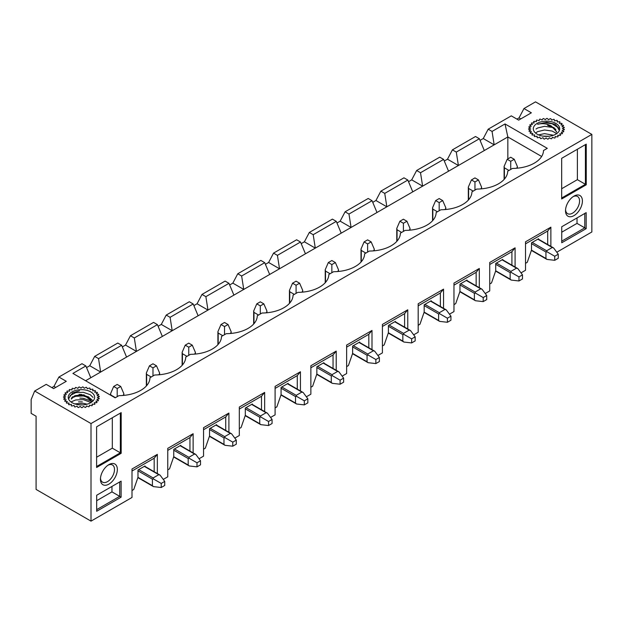 <?xml version="1.0" encoding="UTF-8"?>
<svg xmlns="http://www.w3.org/2000/svg" width="623" height="623" viewBox="0 0 623 623"><rect width="100%" height="100%" fill="white"/><g stroke="black" fill="none" stroke-linecap="round" stroke-linejoin="round"><path stroke-width="0.93" d="M555.233 136.562L557.577 136.92A17.927 10.35 0 0 0 558.076 136.686L557.725 135.261L560.186 135.464A17.927 10.35 0 0 0 560.591 135.175L559.75 133.828L562.234 133.743A17.927 10.35 0 0 0 562.53 133.408L561.237 132.185L563.644 131.811A17.927 10.35 0 0 0 563.815 131.453L562.125 130.402L564.345 129.755A17.927 10.35 0 0 0 564.391 129.382L562.367 128.548L564.321 127.66A17.927 10.35 0 0 0 564.236 127.294L561.962 126.71L563.566 125.612A17.927 10.35 0 0 0 563.356 125.262L560.918 124.958L562.11 123.697A17.927 10.35 0 0 0 561.782 123.377L559.29 123.362L560.015 121.983A17.927 10.35 0 0 0 559.586 121.711L557.141 121.983L557.367 120.551A17.927 10.35 0 0 0 556.845 120.332L554.548 120.885L554.275 119.46A17.927 10.35 0 0 0 553.691 119.305L551.635 120.114L550.864 118.744A17.927 10.35 0 0 0 550.234 118.658L548.505 119.694L547.274 118.44A17.927 10.35 0 0 0 546.628 118.432L545.296 119.647L543.653 118.565A17.927 10.35 0 0 0 543.022 118.627L542.135 119.974L540.149 119.102A17.927 10.35 0 0 0 539.549 119.242L539.152 120.66L536.901 120.044A17.927 10.35 0 0 0 536.364 120.247L536.465 121.68L534.051 121.337A17.927 10.35 0 0 0 533.6 121.594L534.199 122.996L531.707 122.933A17.927 10.35 0 0 0 531.357 123.245L532.431 124.538L529.971 124.771A17.927 10.35 0 0 0 529.737 125.114L531.24 126.259A15.933 9.197 180 0 1 531.224 126.251M531.24 126.259L528.911 126.773A17.927 10.35 0 0 0 528.802 127.139L530.671 128.089L528.569 128.86A17.927 10.35 0 0 0 528.592 129.234L530.749 129.942L528.966 130.939A17.927 10.35 0 0 0 529.114 131.305L531.481 131.749L530.08 132.933A17.927 10.35 0 0 0 530.344 133.275L532.821 133.431L531.863 134.755A17.927 10.35 0 0 0 532.244 135.059L534.721 134.926L534.246 136.336A17.927 10.35 0 0 0 534.721 136.585L537.104 136.297A15.933 9.197 180 0 1 536.894 136.203M96.176 393.884A15.933 9.197 180 0 1 96.183 393.892L97.468 392.661A17.927 10.35 0 0 0 97.172 392.334L94.68 392.241L95.521 390.894A17.927 10.35 0 0 0 95.117 390.605L92.656 390.808L93.006 389.383A17.927 10.35 0 0 0 92.508 389.149L90.164 389.632L90.016 388.199A17.927 10.35 0 0 0 89.447 388.028L87.321 388.775L86.667 387.389A17.927 10.35 0 0 0 86.052 387.288L84.23 388.269L83.116 386.984A17.927 10.35 0 0 0 82.47 386.953L81.029 388.129L79.487 387A17.927 10.35 0 0 0 78.848 387.047L77.844 388.363L75.936 387.436A17.927 10.35 0 0 0 75.328 387.553L74.807 388.962L72.618 388.277A17.927 10.35 0 0 0 72.066 388.464L72.034 389.905L69.651 389.484A17.927 10.35 0 0 0 69.176 389.733L69.651 391.143L67.175 391.01A17.927 10.35 0 0 0 66.793 391.314L67.751 392.638L65.275 392.802A17.927 10.35 0 0 0 65.01 393.136L66.412 394.32L64.044 394.764A17.927 10.35 0 0 0 63.896 395.13L65.688 396.127L63.523 396.843A17.927 10.35 0 0 0 63.507 397.209L65.602 397.98L63.733 398.93A17.927 10.35 0 0 0 63.842 399.296L66.17 399.81L64.667 400.955A17.927 10.35 0 0 0 64.909 401.298L67.362 401.531L66.287 402.824A17.927 10.35 0 0 0 66.645 403.136L69.13 403.081L68.53 404.475A17.927 10.35 0 0 0 68.982 404.732L71.404 404.389L71.302 405.822A17.927 10.35 0 0 0 71.84 406.032L74.082 405.409L74.487 406.827A17.927 10.35 0 0 0 75.079 406.967L77.065 406.095L77.953 407.442A17.927 10.35 0 0 0 78.584 407.504L80.227 406.422L81.566 407.637A17.927 10.35 0 0 0 82.205 407.629L83.435 406.375L85.172 407.411A17.927 10.35 0 0 0 85.795 407.325L86.566 405.955L88.622 406.764A17.927 10.35 0 0 0 89.206 406.617L89.486 405.184L91.783 405.737A17.927 10.35 0 0 0 92.297 405.518L92.072 404.086L94.517 404.358A17.927 10.35 0 0 0 94.945 404.086L94.221 402.707L96.713 402.699A17.927 10.35 0 0 0 97.04 402.38L95.856 401.111L98.286 400.807A17.927 10.35 0 0 0 98.496 400.457L96.892 399.359L99.174 398.782A17.927 10.35 0 0 0 99.252 398.409L97.297 397.521L99.33 396.687A17.927 10.35 0 0 0 99.275 396.314L97.056 395.667L98.753 394.616A17.927 10.35 0 0 0 98.574 394.266L96.168 393.892M157.346 473.55L157.346 454.369L131.998 469.01L131.998 497.466L91.013 521.132L91.013 423.554L591.85 134.397L535.515 101.868L523.966 108.534L531.357 112.802L518.679 120.122L511.288 115.855L488.191 129.187L483.261 138.54L480.068 140.385M492.061 131.43L505.019 123.946L507.838 136.959L494.171 144.84L492.061 131.43L488.191 129.187M505.019 123.946L547.274 148.336L543.49 150.525A31.337 18.09 0 0 1 543.311 152.316A31.337 18.09 0 0 1 512.464 168.436L507.722 171.177A31.337 18.09 0 0 1 507.535 172.968A31.337 18.09 0 0 1 476.688 189.088L471.946 191.829A31.337 18.09 0 0 1 471.759 193.621A31.337 18.09 0 0 1 440.913 209.749L436.17 212.482A31.337 18.09 0 0 1 435.983 214.273A31.337 18.09 0 0 1 405.137 230.401L400.394 233.142A31.337 18.09 0 0 1 400.207 234.933A31.337 18.09 0 0 1 369.361 251.053L364.619 253.795A31.337 18.09 0 0 1 364.439 255.586A31.337 18.09 0 0 1 333.593 271.706L328.851 274.447A31.337 18.09 0 0 1 328.664 276.238A31.337 18.09 0 0 1 297.817 292.366L293.075 295.1A31.337 18.09 0 0 1 292.888 296.891A31.337 18.09 0 0 1 262.042 313.019L257.299 315.752A31.337 18.09 0 0 1 257.112 317.543A31.337 18.09 0 0 1 226.266 333.671L221.523 336.412A31.337 18.09 0 0 1 221.336 338.203A31.337 18.09 0 0 1 190.49 354.323L185.747 357.065A31.337 18.09 0 0 1 185.568 358.856A31.337 18.09 0 0 1 154.714 374.976L149.972 377.717A31.337 18.09 0 0 1 149.793 379.508A31.337 18.09 0 0 1 118.946 395.636L115.162 397.817L72.907 373.418L85.865 365.942L81.995 363.707L58.897 377.04L53.967 386.392L51.857 387.607M91.013 423.554L34.67 391.026L46.219 384.36L53.617 388.627L66.287 381.307L58.897 377.04M523.966 108.534L519.037 117.887L516.919 119.11M34.67 391.026L31.15 399.561L31.15 413.392L36.079 416.234L36.079 489.421L91.013 521.132M591.85 134.397L591.85 231.974L556.783 252.222M550.864 246.358L550.864 227.177L525.516 241.81L525.516 270.273L521.007 272.874M515.089 267.01L515.089 247.829L489.74 262.47L489.74 290.925L485.231 293.526M479.313 287.662L479.313 268.482L453.965 283.122L453.965 311.586L449.456 314.187M443.545 308.315L443.545 289.142L418.189 303.775L418.189 332.238L413.68 334.839M407.769 328.975L407.769 309.795L382.413 324.427L382.413 352.891L377.912 355.492M371.993 349.628L371.993 330.447L346.637 345.087L346.637 373.543L342.136 376.144M336.218 370.28L336.218 351.099L310.869 365.74L310.869 394.195L306.36 396.804M300.442 390.933L300.442 371.752L275.093 386.392L275.093 414.856L270.584 417.457M264.666 411.585L264.666 392.412L239.318 407.045L239.318 435.508L234.809 438.109M228.898 432.245L228.898 413.065L203.542 427.697L203.542 456.161L199.033 458.762M193.122 452.898L193.122 433.717L167.766 448.358L167.766 476.813L163.265 479.414M121.641 345.282L126.57 357.08L100.653 372.04L98.543 358.622L121.641 345.282L117.77 343.047L94.673 356.387L89.743 365.74L86.55 367.578M98.543 358.622L94.673 356.387M85.865 365.942L90.794 377.733L85.585 380.739M145.019 466.432L145.019 465.957L137.979 470.022L137.979 477.304L133.758 489.507L131.998 490.519M157.417 324.63L162.346 336.42L136.429 351.388L134.319 337.97L157.417 324.63L153.546 322.395L130.448 335.735L125.519 345.08L122.326 346.925M134.319 337.97L130.448 335.735M180.795 445.78L180.795 445.305L173.755 449.37L173.755 456.651L169.526 468.846L167.766 469.867M193.192 303.977L198.122 315.768L172.205 330.727L170.095 317.309L193.192 303.977L189.314 301.742L166.216 315.074L161.287 324.427L158.102 326.273M170.095 317.309L166.216 315.074M216.57 425.127L216.57 424.652L209.53 428.717L209.53 435.999L205.302 448.194L203.542 449.214M228.968 283.325L233.898 295.115L207.981 310.075L205.87 296.657L228.968 283.325L225.09 281.09L201.992 294.422L197.063 303.775L193.878 305.613M205.87 296.657L201.992 294.422M252.346 404.475L252.346 404L245.306 408.065L245.306 415.346L241.078 427.542L239.318 428.554M264.736 262.672L269.666 274.463L243.757 289.422L241.638 276.005L264.736 262.672L260.866 260.43L237.768 273.77L232.838 283.122L229.653 284.96M241.638 276.005L237.768 273.77M288.122 383.823L288.122 383.34L281.074 387.405L281.074 394.686L276.853 406.889L275.093 407.901M300.512 242.012L305.441 253.802L279.525 268.77L277.414 255.352L300.512 242.012L296.641 239.777L273.544 253.117L268.614 262.47L265.421 264.308M277.414 255.352L273.544 253.117M323.898 363.162L323.898 362.687L316.85 366.752L316.85 374.034L312.629 386.229L310.869 387.249M336.288 221.36L341.217 233.15L315.3 248.118L313.19 234.7L336.288 221.36L332.417 219.125L309.32 232.457L304.39 241.81L301.197 243.655M313.19 234.7L309.32 232.457M359.666 342.51L359.666 342.035L352.626 346.1L352.626 353.381L348.405 365.576L346.637 366.597M372.063 200.707L376.993 212.498L351.076 227.457L348.966 214.039L372.063 200.707L368.193 198.472L345.087 211.804L340.158 221.157L336.973 222.995M348.966 214.039L345.087 211.804M395.441 321.857L395.441 321.382L388.402 325.447L388.402 332.729L384.173 344.924L382.413 345.944M407.839 180.055L412.769 191.845L386.852 206.805L384.741 193.387L407.839 180.055L403.961 177.82L380.863 191.152L375.934 200.505L372.749 202.343M384.741 193.387L380.863 191.152M431.217 301.205L431.217 300.73L424.177 304.795L424.177 312.076L419.949 324.272L418.189 325.284M443.615 159.402L448.544 171.193L422.628 186.152L420.509 172.735L443.615 159.402L439.737 157.16L416.639 170.5L411.71 179.852L408.524 181.69M420.509 172.735L416.639 170.5M466.993 280.545L466.993 280.07L459.953 284.135L459.953 291.416L455.725 303.619L453.965 304.631M479.383 138.742L484.312 150.532L458.403 165.5L456.285 152.082L479.383 138.742L475.513 136.507L452.415 149.847L447.485 159.192L444.3 161.038M456.285 152.082L452.415 149.847M502.769 259.892L502.769 259.417L495.721 263.482L495.721 270.764L491.5 282.959L489.74 283.979M538.537 239.24L538.537 238.765L531.497 242.83L531.497 250.111L527.276 262.306L525.516 263.327M573.962 215.628A11.954 6.9 -60 0 1 565.513 210.551A11.954 6.9 -60 0 1 573.791 196.214A11.954 6.9 -60 0 1 573.962 196.113A11.954 6.9 -60 0 1 582.412 200.995A11.954 6.9 -60 0 1 573.962 215.628M561.744 226.749L586.181 212.638L586.181 228.657L561.744 242.768L561.744 226.749M586.251 184.79L561.673 198.978L561.673 158.32L586.251 144.131L586.251 184.79L585.41 184.299L585.41 144.622L586.251 144.131M108.893 484.133A11.954 6.9 -60 0 1 100.443 479.056A11.954 6.9 -60 0 1 108.721 464.719A11.954 6.9 -60 0 1 108.893 464.618A11.954 6.9 -60 0 1 117.35 469.493A11.954 6.9 -60 0 1 108.893 484.133M96.674 495.254L121.111 481.143L121.111 497.162L96.674 511.273L96.674 495.254M121.181 453.295L96.604 467.484L96.604 426.825L121.181 412.636L121.181 453.295L120.34 452.804L120.34 413.127L121.181 412.636M507.838 158.912L507.838 136.959L541.644 156.474M484.312 150.532L494.171 144.84L483.261 138.54M447.485 159.192L458.403 165.5L448.544 171.193M411.71 179.852L422.628 186.152L412.769 191.845M375.934 200.505L386.852 206.805L376.993 212.498M340.158 221.157L351.076 227.457L341.217 233.15M304.39 241.81L315.3 248.118L305.441 253.802M268.614 262.47L279.525 268.77L269.666 274.463M232.838 283.122L243.757 289.422L233.898 295.115M197.063 303.775L207.981 310.075L198.122 315.768M161.287 324.427L172.205 330.727L162.346 336.42M125.519 345.08L136.429 351.388L126.57 357.08M89.743 365.74L100.653 372.04L90.794 377.733M547.695 244.528L547.695 231.04L550.864 227.177M547.695 231.04L525.516 243.842M511.919 265.18L511.919 251.692L515.089 247.829M511.919 251.692L489.74 264.502M476.143 285.832L476.143 272.344L479.313 268.482M476.143 272.344L453.965 285.155M440.375 306.485L440.375 293.005L443.545 289.142M440.375 293.005L418.189 305.807M404.6 327.145L404.6 313.657L407.769 309.795M404.6 313.657L382.413 326.46M368.824 347.798L368.824 334.31L371.993 330.447M368.824 334.31L346.637 347.12M333.048 368.45L333.048 354.962L336.218 351.099M333.048 354.962L310.869 367.772M297.272 389.102L297.272 375.614L300.442 371.752M297.272 375.614L275.093 388.425M261.504 409.755L261.504 396.275L264.666 392.412M261.504 396.275L239.318 409.077M225.728 430.415L225.728 416.927L228.898 413.065M225.728 416.927L203.542 429.73M189.953 451.068L189.953 437.58L193.122 433.717M189.953 437.58L167.766 450.39M154.177 471.72L154.177 458.232L157.346 454.369M154.177 458.232L131.998 471.043M96.674 500.705L111.961 491.882L111.961 486.431M96.674 509.645L119.709 496.352L119.709 481.961L121.111 481.143M111.961 491.882L121.111 497.162M96.604 457.235L112.311 448.171L112.311 417.76M96.604 466.51L120.34 452.804L112.311 448.171M100.49 478.191A9.921 5.724 120 0 0 102.46 482.109A9.921 5.724 120 0 0 112.444 476.424A9.921 5.724 120 0 0 112.374 464.929A9.921 5.724 120 0 0 108.005 465.186M55.727 387.405L53.967 386.392M561.744 232.2L577.023 223.377L577.023 217.925M577.023 223.377L584.771 227.847L584.771 213.455L586.181 212.638M561.744 241.14L584.771 227.847L586.181 228.657M561.673 188.73L577.381 179.665L577.381 149.255M561.673 198.005L585.41 184.299L577.381 179.665M565.559 209.694A9.921 5.724 120 0 0 567.522 213.611A9.921 5.724 120 0 0 577.513 207.918A9.921 5.724 120 0 0 577.443 196.432A9.921 5.724 120 0 0 573.067 196.681M520.797 118.907L519.037 117.887M510.728 157.245L507.2 159.278L510.728 161.31L514.248 159.278L510.728 157.245M514.248 159.278L517.355 166.458L517.059 167.813L516.249 168.28M554.735 256.248L546.963 251.762L546.636 250.758L552.274 247.502L553.598 247.931L558.263 254.215L554.735 256.248L554.735 260.313L558.263 258.28L558.263 254.215M508.96 170.461L504.389 167.813L504.093 166.458L504.093 179.447M531.388 250.423L546.963 259.417L545.935 258.483L545.935 251.98L546.963 251.762M546.963 259.417L554.735 260.313M507.2 159.278L504.093 166.458M510.728 169.44L510.728 161.31M91.628 401.274L83.949 394.818L72.486 396.89A10.209 5.895 0 0 0 71.279 399.102L74.822 395.698L81.979 394.772L88.816 397.038L91.628 401.524M72.097 391.898A13.192 7.616 0 0 0 72.097 402.676A13.192 7.616 0 0 0 90.763 402.676A13.192 7.616 0 0 0 90.763 391.898A13.192 7.616 0 0 0 72.097 391.898M69.021 397.879L72.665 392.84L79.495 390.808M79.035 394.491L81.66 394.491M79.822 398.12L83.365 398.323L90.21 400.706L91.597 401.757M78.529 401.858L82.314 401.866M68.982 398.346L70.337 395.387L75.78 392.622L83.373 392.311L90.226 394.694L92.998 397.373M71.7 397.949L75.772 396.29L83.365 395.971L90.218 398.354L92.554 400.41M71.653 401.633L75.765 399.95L83.357 399.631L90.849 402.458M74.799 403.875L83.357 403.299L87.056 404.179M539.868 137.231L540.398 138.516A17.927 10.35 0 0 0 541.005 138.633L542.913 137.706L543.918 139.022A17.927 10.35 0 0 0 544.549 139.069L546.098 137.948L547.539 139.116A17.927 10.35 0 0 0 548.178 139.085L549.299 137.8L551.121 138.781A17.927 10.35 0 0 0 551.737 138.68L552.383 137.294L554.509 138.041A17.927 10.35 0 0 0 555.085 137.87L555.233 136.437M537.104 136.172L537.127 137.605A17.927 10.35 0 0 0 537.68 137.792L539.868 137.107M556.697 131.858L551.41 126.056A10.209 5.895 0 0 0 547.586 125.363L554.096 127.738L556.674 132.107M555.833 123.393A13.192 7.616 0 0 0 537.166 123.393A13.192 7.616 0 0 0 537.166 134.171A13.192 7.616 0 0 0 555.833 134.171A13.192 7.616 0 0 0 555.833 123.393M551.41 126.056C546.869 123.65 542.29 123.074 537.688 124.32L546.542 122.233L555.264 124.335L558.784 128.276M542.906 136.118L549.019 136.258M537.688 124.32L544.549 122.669L552.149 123.736L557.585 127.256L558.823 129.74M536.045 129.023L537.688 127.972L544.541 126.321L552.142 127.396L555.88 129.311M536.045 132.668L537.68 131.624L544.533 129.981L552.134 131.048L556.549 133.509M538.56 134.872L544.525 133.633L553.489 135.246M474.952 177.898L471.432 179.93L474.952 181.963L478.472 179.93L474.952 177.898M478.472 179.93L481.579 187.11L481.291 188.465L480.473 188.94M518.967 276.9L511.195 272.415L510.868 271.41L516.498 268.163L517.822 268.583L522.487 274.868L518.967 276.9L518.967 280.965L522.487 278.933L522.487 274.868M473.192 191.113L468.613 188.465L468.317 187.11L468.317 200.1M495.612 271.075L511.195 280.07L510.159 279.135L510.159 272.633L511.195 272.415M511.195 280.07L518.967 280.965M471.432 179.93L468.317 187.11M474.952 190.093L474.952 181.963M439.176 198.55L435.656 200.583L439.176 202.615L442.696 200.583L439.176 198.55M442.696 200.583L445.803 207.763L445.515 209.126L444.705 209.593M483.191 297.553L475.419 293.067L475.092 292.062L480.722 288.815L482.046 289.243L486.711 295.52L483.191 297.553L483.191 301.618L486.711 299.585L486.711 295.52M437.416 211.765L432.837 209.126L432.549 207.763L432.549 220.752M459.844 291.728L475.419 300.722L474.383 299.788L474.383 293.285L475.419 293.067M475.419 300.722L483.191 301.618M435.656 200.583L432.549 207.763M439.176 210.753L439.176 202.615M403.4 219.203L399.88 221.243L403.4 223.275L406.92 221.243L403.4 219.203M406.92 221.243L410.027 228.415L409.739 229.778L408.929 230.245M447.415 318.213L439.643 313.719L439.316 312.723L444.947 309.467L446.27 309.896L450.935 316.173L447.415 318.213L447.415 322.278L450.935 320.245L450.935 316.173M401.64 232.418L397.061 229.778L396.773 228.415L396.773 241.413M424.068 312.388L439.643 321.375L438.615 320.448L438.615 313.937L439.643 313.719M439.643 321.375L447.415 322.278M399.88 221.243L396.773 228.415M403.4 231.406L403.4 223.275M367.625 239.863L364.105 241.895L367.625 243.928L371.144 241.895L367.625 239.863M371.144 241.895L374.259 249.075L373.964 250.43L373.154 250.898M411.639 338.865L403.868 334.38L403.54 333.375L409.179 330.12L410.495 330.548L415.159 336.833L411.639 338.865L411.639 342.93L415.159 340.898L415.159 336.833M365.865 253.07L361.285 250.43L360.997 249.075L360.997 262.065M388.293 333.04L403.868 342.035L402.84 341.1L402.84 334.598L403.868 334.38M403.868 342.035L411.639 342.93M364.105 241.895L360.997 249.075M367.625 252.058L367.625 243.928M331.849 260.515L328.329 262.548L331.849 264.58L335.376 262.548L331.849 260.515M335.376 262.548L338.484 269.728L338.188 271.083L337.378 271.558M375.864 359.518L368.092 355.032L367.765 354.028L373.403 350.772L374.727 351.201L379.384 357.485L375.864 359.518L375.864 363.583L379.384 361.55L379.384 357.485M330.089 273.731L325.518 271.083L325.222 269.728L325.222 282.717M352.517 353.693L368.092 362.687L367.064 361.753L367.064 355.25L368.092 355.032M368.092 362.687L375.864 363.583M328.329 262.548L325.222 269.728M331.849 272.71L331.849 264.58M296.081 281.168L292.553 283.2L296.081 285.233L299.601 283.2L296.081 281.168M299.601 283.2L302.708 290.38L302.412 291.743L301.602 292.21M340.088 380.17L332.324 375.685L331.989 374.68L337.627 371.433L338.951 371.853L343.616 378.138L340.088 380.17L340.088 384.235L343.616 382.203L343.616 378.138M294.313 294.383L289.742 291.743L289.446 290.38L289.446 303.37M316.741 374.345L332.316 383.34L331.288 382.405L331.288 375.903L332.324 375.685M332.316 383.34L340.088 384.235M292.553 283.2L289.446 290.38M296.081 293.363L296.081 285.233M260.305 301.82L256.785 303.853L260.305 305.885L263.825 303.853L260.305 301.82M263.825 303.853L266.932 311.033L266.644 312.396L265.826 312.863M304.32 400.823L296.548 396.337L296.221 395.34L301.851 392.085L303.175 392.513L307.84 398.79L304.32 400.823L304.32 404.888L307.84 402.855L307.84 398.79M258.545 315.036L253.966 312.396L253.67 311.033L253.67 324.03M280.973 394.998L296.548 403.992L295.512 403.065L295.512 396.555L296.548 396.337M296.548 403.992L304.32 404.888M256.785 303.853L253.67 311.033M260.305 314.023L260.305 305.885M224.529 322.48L221.009 324.513L224.529 326.545L228.049 324.513L224.529 322.48M228.049 324.513L231.156 331.685L230.868 333.048L230.058 333.515M268.544 421.483L260.772 416.989L260.445 415.993L266.076 412.738L267.399 413.166L272.064 419.45L268.544 421.483L268.544 425.548L272.064 423.515L272.064 419.45M222.769 335.688L218.19 333.048L217.902 331.685L217.902 344.683M245.197 415.658L260.772 424.645L259.736 423.718L259.736 417.208L260.772 416.989M260.772 424.645L268.544 425.548M221.009 324.513L217.902 331.685M224.529 334.676L224.529 326.545M188.753 343.133L185.233 345.165L188.753 347.198L192.273 345.165L188.753 343.133M192.273 345.165L195.381 352.345L195.092 353.7L194.283 354.168M232.768 442.135L224.996 437.65L224.669 436.645L230.3 433.39L231.624 433.818L236.288 440.103L232.768 442.135L232.768 446.2L236.288 444.168L236.288 440.103M186.993 356.348L182.414 353.7L182.126 352.345L182.126 365.335M209.421 436.31L224.996 445.305L223.969 444.37L223.969 437.868L224.996 437.65M224.996 445.305L232.768 446.2M185.233 345.165L182.126 352.345M188.753 355.328L188.753 347.198M152.978 363.785L149.458 365.818L152.978 367.85L156.498 365.818L152.978 363.785M156.498 365.818L159.613 372.998L159.317 374.353L158.507 374.828M196.993 462.788L189.221 458.302L188.894 457.298L194.532 454.05L195.856 454.471L200.513 460.755L196.993 462.788L196.993 466.853L200.513 464.82L200.513 460.755M151.218 377.001L146.639 374.353L146.35 372.998L146.35 385.987M173.646 456.963L189.221 465.957L188.193 465.023L188.193 458.52L189.221 458.302M189.221 465.957L196.993 466.853M149.458 365.818L146.35 372.998M152.978 375.981L152.978 367.85M117.202 384.438L113.682 386.47L117.202 388.503L120.73 386.47L117.202 384.438M120.73 386.47L123.837 393.65L123.541 395.013L122.731 395.48M161.217 483.44L153.445 478.955L153.118 477.95L158.756 474.703L160.08 475.131L164.737 481.408L161.217 483.44L161.217 487.505L164.737 485.473L164.737 481.408M115.442 397.653L110.871 395.013L110.575 393.65L110.575 395.169M137.87 477.615L153.445 486.61L152.417 485.675L152.417 479.173L153.445 478.955M153.445 486.61L161.217 487.505M113.682 386.47L110.575 393.65M117.202 396.633L117.202 388.503M517.059 167.813L517.059 168.218M537.836 239.17L552.274 247.502M532.206 242.425L546.636 250.758M504.389 179.12L504.389 167.813M545.935 258.483L531.489 250.142M531.497 243.64L545.935 251.98M481.291 188.465L481.291 188.87M502.06 259.822L516.498 268.163M496.43 263.077L510.868 271.41M468.613 199.773L468.613 188.465M510.159 279.135L495.713 270.795M495.721 264.3L510.159 272.633M445.515 209.126L445.515 209.523M466.284 280.482L480.722 288.815M460.654 283.73L475.092 292.062M432.837 220.425L432.837 209.126M474.383 299.788L459.938 291.447M459.953 284.952L474.383 293.285M409.739 229.778L409.739 230.175M430.516 301.135L444.947 309.467M424.878 304.382L439.316 312.723M397.061 241.085L397.061 229.778M438.615 320.448L424.162 312.107M424.177 305.605L438.615 313.937M373.964 250.43L373.964 250.835M394.741 321.787L409.179 330.12M389.102 325.042L403.54 333.375M361.285 261.738L361.285 250.43M402.84 341.1L388.386 332.76M388.402 326.257L402.84 334.598M338.188 271.083L338.188 271.488M358.965 342.44L373.403 350.772M353.334 345.695L367.765 354.028M325.518 282.39L325.518 271.083M367.064 361.753L352.618 353.412M352.626 346.91L367.064 355.25M302.412 291.743L302.412 292.14M323.189 363.092L337.627 371.433M317.559 366.347L331.989 374.68M289.742 303.043L289.742 291.743M331.288 382.405L316.842 374.065M316.85 367.57L331.288 375.903M266.644 312.396L266.644 312.793M287.413 383.752L301.851 392.085M281.783 387L296.221 395.34M253.966 323.703L253.966 312.396M295.512 403.065L281.066 394.717M281.074 388.222L295.512 396.555M230.868 333.048L230.868 333.445M251.637 404.405L266.076 412.738M246.007 407.652L260.445 415.993M218.19 344.355L218.19 333.048M259.736 423.718L245.291 415.377M245.306 408.875L259.736 417.208M195.092 353.7L195.092 354.105M215.87 425.057L230.3 433.39M210.231 428.313L224.669 436.645M182.414 365.008L182.414 353.7M223.969 444.37L209.515 436.03M209.53 429.527L223.969 437.868M159.317 374.353L159.317 374.758M180.094 445.71L194.532 454.05M174.456 448.965L188.894 457.298M146.639 385.66L146.639 374.353M188.193 465.023L173.747 456.682M173.755 450.188L188.193 458.52M123.541 395.013L123.541 395.41M144.318 466.362L158.756 474.703M138.688 469.617L153.118 477.95M152.417 485.675L137.971 477.335M137.979 470.84L152.417 479.173M538.132 238.998L553.598 247.931M517.355 166.458L517.355 168.187M502.356 259.659L517.822 268.583M481.579 187.11L481.579 188.839M466.58 280.311L482.046 289.243M445.803 207.763L445.803 209.499M430.805 300.964L446.27 309.896M410.027 228.415L410.027 230.152M395.029 321.616L410.495 330.548M374.259 249.075L374.259 250.804M359.253 342.276L374.727 351.201M338.484 269.728L338.484 271.457M323.485 362.929L338.951 371.853M302.708 290.38L302.708 292.109M287.709 383.581L303.175 392.513M266.932 311.033L266.932 312.769M251.933 404.234L267.399 413.166M231.156 331.685L231.156 333.422M216.158 424.886L231.624 433.818M195.381 352.345L195.381 354.074M180.382 445.546L195.856 454.471M159.613 372.998L159.613 374.727M144.606 466.199L160.08 475.131M123.837 393.65L123.837 395.387"/></g></svg>
